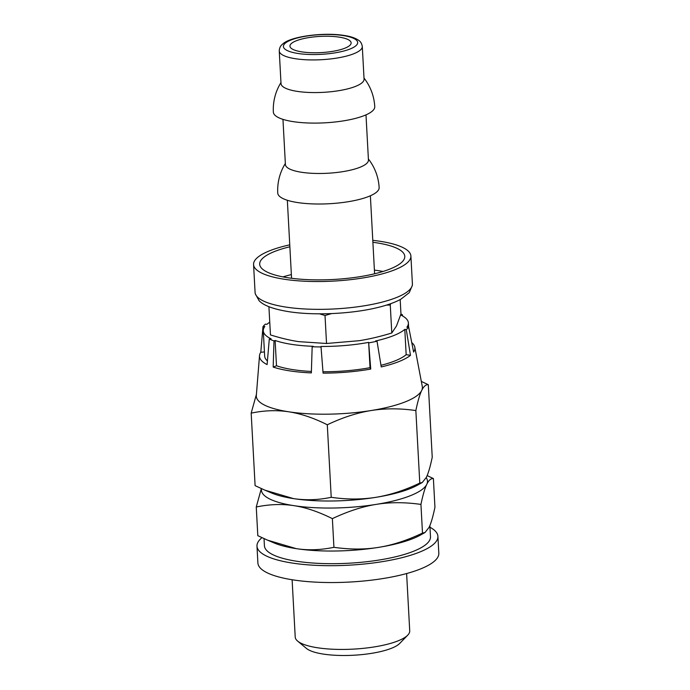 <?xml version="1.0" encoding="UTF-8"?>
<svg xmlns="http://www.w3.org/2000/svg" width="690" height="690" viewBox="0 0 690 690"><rect width="100%" height="100%" fill="white"/><g stroke="black" fill="none" stroke-linecap="round" stroke-linejoin="round"><path stroke-width="1.03" d="M282.952 276.897A72.648 19.234 176.9 0 1 291.37 274.594M374.403 270.101A72.648 19.234 176.9 0 1 383.019 271.481M372.893 242.285A72.648 19.234 176.9 0 1 404.78 256.352A72.648 19.234 176.9 0 1 389.824 269.091A72.648 19.234 176.9 0 1 309.43 279.709A72.648 19.234 176.9 0 1 259.681 264.21A72.648 19.234 176.9 0 1 289.86 246.779M372.79 240.344A78.781 20.855 176.9 0 1 410.895 256.016A78.781 20.855 176.9 0 1 394.68 269.833A78.781 20.855 176.9 0 1 307.507 281.348A78.781 20.855 176.9 0 1 253.566 264.537A78.781 20.855 176.9 0 1 289.757 244.838M422.289 482.5L417.666 485.079A83.154 22.011 176.9 0 1 375.886 497.335A83.154 22.011 176.9 0 1 293.552 498.62A83.154 22.011 176.9 0 1 271.575 492.988L264.9 490.159L293.552 498.62C305.989 500.448 318.547 500.009 331.217 497.292C346.518 499.569 361.413 499.586 375.886 497.335C390.359 494.937 404.996 490.185 419.787 483.078L422.289 482.5L426.394 477.299C428.421 472.986 430.37 466.293 432.233 457.211L428.3 384.701C425.894 384.442 423.686 386.374 421.694 390.48C419.701 394.654 417.761 401.347 415.854 410.567C400.26 408.29 385.365 408.273 371.186 410.524A83.154 22.011 -3.1 0 0 421.694 390.48A83.154 22.011 -3.1 0 0 422.289 386.486L414.819 347.217A77.815 20.596 176.9 0 1 413.621 352.055L408.687 327.077L406.859 327.233A72.648 19.234 -3.1 0 0 408.385 322.937A72.648 19.234 -3.1 0 0 400.649 314.951M285.349 163.478A50.767 50.767 0 0 0 277.751 193.071A50.767 13.438 -3.1 0 0 329.173 203.74A50.767 13.438 -3.1 0 0 379.138 187.577A50.767 50.767 0 0 0 368.382 158.985M282.96 119.353L285.401 164.513A41.581 11.005 -3.1 0 0 327.517 173.259A41.581 11.005 -3.1 0 0 368.443 160.02L365.993 114.859M280.968 82.567A50.767 50.767 0 0 0 273.361 112.151A50.767 13.438 -3.1 0 0 324.783 122.829A50.767 13.438 -3.1 0 0 374.756 106.665A50.767 50.767 0 0 0 364.001 78.065M279.252 50.965L281.02 83.602A41.581 11.005 -3.1 0 0 323.136 92.348A41.581 11.005 -3.1 0 0 364.061 79.109L362.293 46.472C361.776 43.444 360.439 41.305 358.282 40.072C354.996 37.881 350.244 36.337 344.025 35.431C322.972 32.068 289.878 36.613 282.581 44.143C280.511 45.678 279.407 47.955 279.252 50.965A41.581 11.005 -3.1 0 0 321.368 59.711A41.581 11.005 -3.1 0 0 362.293 46.472M269.471 306.912L268.928 306.912L270.446 334.9C280.451 338.048 289.843 340.299 298.623 341.636L326.534 343.482L359.292 340.688C369.512 339.057 380.345 336.496 391.791 333.003L396.509 325.922L400.959 313.941L400.183 299.589M390.687 303.695L390.273 305.023L386.391 305.127M331.588 313.588L325.016 315.502L319.444 313.821M390.273 305.023L391.791 333.003M325.016 315.502L326.534 343.482M344.828 48.222A30.636 8.107 176.9 0 1 310.931 52.699A30.636 8.107 176.9 0 1 289.955 46.161A30.636 8.107 176.9 0 1 320.108 36.406A30.636 8.107 176.9 0 1 351.132 42.849A30.636 8.107 176.9 0 1 344.828 48.222M259.518 355.626A77.815 20.596 176.9 0 1 260.794 352.245L262.985 326.655L264.822 326.499A72.648 19.234 -3.1 0 0 263.287 330.795A72.648 19.234 -3.1 0 0 271.127 338.833L269.298 338.988L267.108 364.579A77.815 20.596 176.9 0 1 259.518 355.626L256.326 395.474A83.154 22.011 -3.1 0 0 288.851 411.809A83.154 22.011 -3.1 0 0 371.186 410.524C357.006 412.827 342.378 417.579 327.293 424.781C313.846 418.028 301.038 413.707 288.851 411.809C276.664 409.972 264.106 410.412 251.177 413.138L255.102 485.648L264.9 490.159M251.177 413.138L256.413 394.37M327.293 424.781L331.217 497.292M323.075 373.143L320.988 346.466A72.648 19.234 -3.1 0 0 368.65 342.387L370.737 369.072A77.815 20.596 176.9 0 1 323.075 373.143M368.65 342.387L370.021 367.675L370.737 369.072M322.98 371.755A72.648 19.234 -3.1 0 0 370.021 367.675M381.242 366.933L377.025 341.205L375.558 340.981A72.648 19.234 -3.1 0 0 404.797 329.38L406.263 329.604L410.481 355.324A77.815 20.596 176.9 0 1 381.242 366.933M404.797 329.38L406.169 354.669L410.481 355.324M380.984 365.303A72.648 19.234 -3.1 0 0 406.169 354.669M400.666 314.89L402.382 314.744L402.624 315.977M411.749 342.568A77.815 20.596 176.9 0 1 414.819 347.217M269.764 322.239A72.648 19.234 -3.1 0 0 266.875 324.352L265.409 324.128A74.399 19.7 -3.1 0 0 262.985 326.655M260.794 352.245L264.434 351.935M263.287 330.795L264.658 356.083A72.648 19.234 -3.1 0 0 267.418 360.93M368.9 342.861A74.399 19.7 -3.1 0 0 377.025 341.205M406.263 329.604A74.399 19.7 -3.1 0 0 408.687 327.077M402.382 314.744A74.399 19.7 -3.1 0 0 400.925 314.071M269.298 338.988A74.399 19.7 -3.1 0 0 273.999 340.912L275.12 340.463A72.648 19.234 -3.1 0 0 313.286 346.311L312.165 346.751A74.399 19.7 -3.1 0 0 321.238 346.941M312.165 346.751L311.345 372.902A77.815 20.596 176.9 0 1 289.947 370.91A77.815 20.596 176.9 0 1 273.18 367.063L273.999 340.912M273.18 367.063L276.492 365.752A72.648 19.234 -3.1 0 0 311.388 371.453M275.12 340.463L276.492 365.752M421.323 381.415L428.3 384.701M415.854 410.567L419.787 483.078M261.338 488.598L256.257 506.986L257.81 535.673L267.608 540.184L296.26 548.645A83.154 22.011 176.9 0 1 274.284 543.013L267.608 540.184M256.257 506.986C269.54 504.261 282.098 503.812 293.931 505.658C305.756 507.435 318.573 511.764 332.373 518.639L333.926 547.317C320.652 550.051 308.094 550.491 296.26 548.645A83.154 22.011 176.9 0 0 378.594 547.36C364.838 549.611 349.942 549.594 333.926 547.317M332.373 518.639C347.872 511.307 362.5 506.546 376.274 504.373C390.031 502.13 404.927 502.148 420.943 504.416L422.496 533.103C406.997 540.434 392.369 545.186 378.594 547.36A83.154 22.011 176.9 0 0 412.68 538.692A83.154 22.011 176.9 0 0 420.374 535.104L424.997 532.525L422.496 533.103M420.943 504.416C422.892 495.015 424.842 488.322 426.774 484.337C428.706 480.275 430.914 478.351 433.389 478.55L427.145 475.6M433.389 478.55L434.942 507.236C432.984 516.646 431.043 523.339 429.102 527.324L424.997 532.525M426.213 477.67A83.154 22.011 176.9 0 1 426.774 484.337A83.154 22.011 176.9 0 1 376.274 504.373A83.154 22.011 176.9 0 1 293.931 505.658A83.154 22.011 176.9 0 1 261.501 488.675M406.617 573.545L409.722 630.867A57.33 15.18 176.9 0 1 407.747 635.145L399.76 643.391A48.585 12.86 176.9 0 1 391.437 648.289A48.585 12.86 176.9 0 1 344.207 655.5A48.585 12.86 176.9 0 1 306.472 648.445L297.64 641.105A57.33 15.18 176.9 0 1 295.216 637.068L292.112 579.747M407.747 635.145A57.33 15.18 176.9 0 1 397.923 640.915A57.33 15.18 176.9 0 1 342.18 649.437A57.33 15.18 176.9 0 1 297.64 641.105M429.879 525.582L430.482 536.751A83.154 22.011 176.9 0 1 413.37 551.336A83.154 22.011 176.9 0 1 321.35 563.489A83.154 22.011 176.9 0 1 264.417 545.747L264.029 538.614M429.965 527.246A90.597 23.986 176.9 0 1 437.909 536.346A90.597 23.986 176.9 0 1 419.261 552.241A90.597 23.986 176.9 0 1 319.013 565.481A90.597 23.986 176.9 0 1 256.982 546.152A90.597 23.986 176.9 0 1 261.984 537.674M437.909 536.346L438.823 553.207A90.597 23.986 176.9 0 1 420.176 569.095A90.597 23.986 176.9 0 1 319.927 582.334A90.597 23.986 176.9 0 1 257.896 563.005L256.982 546.152M410.895 256.016L412.404 283.832A78.781 20.855 176.9 0 1 396.189 297.649A78.781 20.855 176.9 0 1 285.893 307.085A78.781 20.855 176.9 0 1 255.076 292.353L253.566 264.537M343.137 35.544A37.2 9.85 176.9 0 1 334.788 52.897A37.2 9.85 176.9 0 1 283.711 45.083A37.2 9.85 176.9 0 1 343.137 35.544M412.404 283.832L412.396 285.212L409.256 292.646L400.873 299.21C394.784 302.531 386.84 305.351 377.025 307.68C351.141 313.967 313.89 315.658 288.687 311.664C271.058 308.775 263.019 304.79 259.104 300.728L255.222 293.673L255.076 292.353M408.385 322.937L408.609 327.077M374.601 273.783L370.375 195.77M291.568 278.277L287.342 200.273"/></g></svg>
